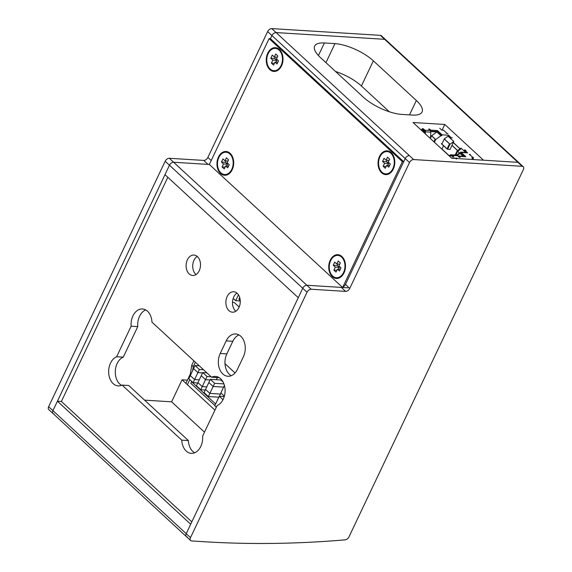 <?xml version="1.0" encoding="UTF-8"?>
<svg xmlns="http://www.w3.org/2000/svg" width="572" height="572" viewBox="0 0 572 572"><rect width="100%" height="100%" fill="white"/><g stroke="black" fill="none" stroke-linecap="round" stroke-linejoin="round"><path stroke-width="0.86" d="M236.944 293.121A10.239 7.186 -86.4 0 0 233.776 296.932A10.239 7.186 -86.4 0 0 235.814 311.254M227.155 296.525A10.239 7.186 93.6 0 1 233.705 291.763A10.239 7.186 93.6 0 1 238.982 307.436A10.239 7.186 93.6 0 1 232.439 312.198A10.239 7.186 93.6 0 1 227.155 296.525M197.176 256.413A10.239 7.186 -86.4 0 0 194.008 260.224A10.239 7.186 -86.4 0 0 196.046 274.546M187.387 259.817A10.239 7.186 93.6 0 1 193.937 255.048A10.239 7.186 93.6 0 1 199.213 270.728A10.239 7.186 93.6 0 1 192.664 275.49A10.239 7.186 93.6 0 1 187.387 259.817M441.977 149.027L448.834 155.362L441.977 149.027M324.388 42.971L334.977 43.629A29.787 10.532 -154.6 0 1 373.359 60.818L416.352 100.5A29.787 10.532 -154.6 0 1 422.079 111.962A29.787 10.532 -154.6 0 1 412.369 115.065L401.78 114.407A29.787 10.532 -154.6 0 1 363.399 97.219L320.406 57.529A29.787 10.532 -154.6 0 1 314.679 46.067A29.787 10.532 -154.6 0 1 324.388 42.971L318.418 55.548M389.339 111.776L361.411 85.986A29.787 10.532 25.4 0 0 335.464 71.428L335.485 71.436M238.974 334.927A14.893 10.453 -86.4 0 0 232.811 341.298L226.834 353.882A14.893 10.453 -86.4 0 0 231.245 375.711M220.213 353.467L226.19 340.883A14.893 10.453 93.6 0 1 235.714 333.955A14.893 10.453 93.6 0 1 243.386 356.756L237.416 369.34A14.893 10.453 93.6 0 1 227.892 376.269A14.893 10.453 93.6 0 1 220.213 353.467L226.834 353.882M145.717 309.938A14.893 10.453 -86.4 0 0 137.752 326.612L131.131 326.204A14.893 10.453 93.6 0 1 142.457 308.966A14.893 10.453 93.6 0 1 151.98 322.165L211.647 377.234A14.893 10.453 93.6 0 1 215.544 376.433A14.893 10.453 93.6 0 1 225.061 389.503A14.893 10.453 93.6 0 1 217.117 405.577L202.61 436.121A14.893 10.453 93.6 0 1 191.291 453.36A14.893 10.453 93.6 0 1 181.76 440.161L188.381 440.576A14.893 10.453 -86.4 0 0 194.644 452.795M218.804 377.406A14.893 10.453 -86.4 0 0 218.261 377.649L211.647 377.234M188.381 440.576L128.721 385.499L122.101 385.092A14.893 10.453 93.6 0 1 118.197 385.893A14.893 10.453 93.6 0 1 108.68 372.822A14.893 10.453 93.6 0 1 116.624 356.749L123.245 357.164A14.893 10.453 -86.4 0 0 115.308 370.835A14.893 10.453 -86.4 0 0 121.557 385.328M181.76 440.161L122.101 385.092M137.752 326.612L123.245 357.164M451.716 158.222L413.02 122.508L444.794 124.474L483.49 160.196L517.91 162.334A3.725 2.302 -47.3 0 1 518.94 162.741A3.725 2.302 132.7 0 0 517.91 162.334L451.716 158.222M444.794 124.474L442.27 129.801M403.718 161.719L402.395 161.64L269.112 38.617L270.434 38.696L271.929 35.55L270.434 38.696L403.718 161.719L405.212 158.573A3.725 2.302 -47.3 0 1 409.352 155.591L276.076 32.568A3.725 2.302 132.7 0 0 271.929 35.55A3.725 2.302 -47.3 0 1 276.076 32.568L384.634 39.311A3.725 2.302 -47.3 0 1 385.664 39.718A3.725 2.302 132.7 0 0 384.634 39.311L522.215 166.302A3.725 2.302 -47.3 0 1 523.244 166.709A3.725 2.302 -47.3 0 1 523.366 169.612L348.977 536.879A3.725 2.302 -47.3 0 1 345.181 539.854A1489.366 921.356 -47.3 0 1 204.905 541.77L191.67 540.948A3.725 2.302 -47.3 0 1 190.633 540.54A3.725 2.302 -47.3 0 1 190.512 537.637L307.042 292.22A3.725 2.302 -47.3 0 1 311.189 289.239L345.61 291.377A3.725 2.302 132.7 0 0 349.749 288.395L409.509 162.541A3.725 2.302 -47.3 0 1 413.649 159.559L522.215 166.302M347.926 287.823L306.885 285.271A3.725 2.302 132.7 0 0 302.745 288.252A3.725 2.302 -47.3 0 1 306.885 285.271L173.609 162.248A3.725 2.302 132.7 0 0 169.469 165.229A3.725 2.302 -47.3 0 1 173.609 162.248L209.352 164.471L342.378 287.251M187.366 536.979A3.725 2.302 -47.3 0 1 186.336 536.572A3.725 2.302 -47.3 0 1 186.215 533.669L52.931 410.646A3.725 2.302 132.7 0 0 53.06 413.549A3.725 2.302 -47.3 0 1 52.931 410.646L169.469 165.229L164.986 174.674L298.262 297.697L302.745 288.252L186.215 533.669L190.698 524.231L57.414 401.208L61.39 401.458L167.825 177.299M523.244 166.709L381.367 35.75A3.725 2.302 132.7 0 0 380.33 35.342L271.772 28.6A3.725 2.302 132.7 0 0 267.632 31.582L207.872 157.436A3.725 2.302 -47.3 0 1 203.732 160.417L169.312 158.28A3.725 2.302 132.7 0 0 165.165 161.261L48.634 406.678L52.931 410.646L57.414 401.208M144.58 400.143L171.614 401.823L182.068 379.794L187.401 380.158M116.624 356.749L131.131 326.204M61.39 401.458L191.827 521.857M214.886 405.527L190.805 383.297L191.706 381.402L190.805 383.297M182.068 379.794L214.95 410.145M171.614 401.823L204.49 432.167M271.772 28.6L276.076 32.568L384.634 39.311L380.33 35.342M169.312 158.28L173.609 162.248L208.029 164.386A3.725 2.302 132.7 0 0 209.552 164.05M54.09 413.956A3.725 2.302 -47.3 0 1 53.06 413.549L186.336 536.572A3.725 2.302 132.7 0 1 186.215 533.669L190.512 537.637M48.634 406.678A3.725 2.302 132.7 0 0 48.756 409.581L53.06 413.549M413.649 159.559L409.352 155.591A3.725 2.302 132.7 0 0 405.212 158.573L345.452 284.427A3.725 2.302 -47.3 0 1 341.305 287.409L306.885 285.271L311.189 289.239M391.198 152.66A11.912 8.358 93.6 0 1 394.759 161.175A11.912 8.358 93.6 0 1 394.508 165.301A11.912 8.358 93.6 0 1 381.631 172.794A11.912 8.358 93.6 0 1 379.536 156.378A11.912 8.358 93.6 0 1 391.198 152.66M279.415 49.478A11.912 8.358 93.6 0 1 282.983 57.994A11.912 8.358 93.6 0 1 282.725 62.119A11.912 8.358 93.6 0 1 269.855 69.62A11.912 8.358 93.6 0 1 267.753 53.196A11.912 8.358 93.6 0 1 279.415 49.478M341.892 256.492A11.912 8.358 93.6 0 1 345.459 265.008A11.912 8.358 93.6 0 1 345.202 269.133A11.912 8.358 93.6 0 1 332.332 276.626A11.912 8.358 93.6 0 1 330.237 260.21A11.912 8.358 93.6 0 1 341.892 256.492M230.108 153.31A11.912 8.358 93.6 0 1 233.676 161.826A11.912 8.358 93.6 0 1 233.419 165.951A11.912 8.358 93.6 0 1 220.549 173.445A11.912 8.358 93.6 0 1 218.454 157.028A11.912 8.358 93.6 0 1 230.108 153.31M269.112 38.617L209.352 164.471M402.395 161.64L342.835 287.072M385.986 173.888A11.168 7.836 -86.4 0 0 386.25 173.909A11.168 7.836 -86.4 0 0 393.393 168.711A11.168 7.836 -86.4 0 0 394.516 165.236M394.766 161.24A11.168 7.836 -86.4 0 0 387.637 151.616A11.168 7.836 -86.4 0 0 387.373 151.601M392.864 168.683A11.168 7.836 93.6 0 1 385.721 173.881A11.168 7.836 93.6 0 1 379.965 156.778A11.168 7.836 93.6 0 1 387.108 151.58A11.168 7.836 93.6 0 1 392.864 168.683M386.086 160.167L387.509 157.171L389.654 159.159L388.238 162.148L390.283 164.035L388.788 167.181L386.743 165.294L385.321 168.282L383.176 166.302L384.591 163.313L382.554 161.426L384.048 158.28L386.086 160.167L389.089 160.353M387.208 160.231L386.522 161.669L388.567 163.556L387.709 165.358M382.554 161.426L386.522 161.669M384.591 163.313L388.567 163.556M383.176 166.302L386.179 166.488M386.743 165.294L389.596 165.472M224.903 174.539A11.168 7.836 -86.4 0 0 225.168 174.56A11.168 7.836 -86.4 0 0 232.311 169.362A11.168 7.836 -86.4 0 0 233.433 165.887M233.683 161.89A11.168 7.836 -86.4 0 0 226.555 152.259A11.168 7.836 -86.4 0 0 226.29 152.252M231.782 169.333A11.168 7.836 93.6 0 1 224.639 174.524A11.168 7.836 93.6 0 1 218.883 157.429A11.168 7.836 93.6 0 1 226.026 152.231A11.168 7.836 93.6 0 1 231.782 169.333M225.003 160.811L226.419 157.822L228.571 159.81L227.155 162.798L229.193 164.679L227.699 167.832L225.661 165.944L224.238 168.933L222.093 166.945L223.509 163.957L221.464 162.076L222.958 158.93L225.003 160.811L228.006 160.997M226.119 160.882L225.44 162.319L227.484 164.207L226.626 166.002M221.464 162.076L225.44 162.319M223.509 163.957L227.484 164.207M222.093 166.945L225.096 167.131M225.661 165.944L228.514 166.123M274.21 70.706A11.168 7.836 -86.4 0 0 274.467 70.728A11.168 7.836 -86.4 0 0 281.61 65.537A11.168 7.836 -86.4 0 0 282.732 62.055M282.983 58.065A11.168 7.836 -86.4 0 0 275.854 48.434A11.168 7.836 -86.4 0 0 275.59 48.42M281.081 65.501A11.168 7.836 93.6 0 1 273.938 70.699A11.168 7.836 93.6 0 1 268.182 53.596A11.168 7.836 93.6 0 1 275.325 48.398A11.168 7.836 93.6 0 1 281.081 65.501M274.303 56.986L275.725 53.997L277.878 55.977L276.455 58.966L278.5 60.854L277.005 64L274.96 62.112L273.545 65.101L271.393 63.12L272.808 60.131L270.77 58.244L272.265 55.098L274.303 56.986L277.306 57.171M275.425 57.05L274.739 58.494L276.784 60.375L275.933 62.176M270.77 58.244L274.739 58.494M272.808 60.131L276.784 60.375M271.393 63.12L274.396 63.306M274.96 62.112L277.813 62.291M336.686 277.72A11.168 7.836 -86.4 0 0 336.951 277.742A11.168 7.836 -86.4 0 0 344.094 272.544A11.168 7.836 -86.4 0 0 345.216 269.069M345.467 265.072A11.168 7.836 -86.4 0 0 338.338 255.441A11.168 7.836 -86.4 0 0 338.066 255.434M343.565 272.515A11.168 7.836 93.6 0 1 336.422 277.706A11.168 7.836 93.6 0 1 330.666 260.603A11.168 7.836 93.6 0 1 337.809 255.412A11.168 7.836 93.6 0 1 343.565 272.515M336.786 263.992L338.202 261.004L340.354 262.991L338.939 265.98L340.976 267.86L339.482 271.006L337.444 269.126L336.021 272.115L333.869 270.127L335.292 267.138L333.247 265.258L334.742 262.112L336.786 263.992L339.789 264.178M337.902 264.064L337.223 265.501L339.26 267.389L338.409 269.183M333.247 265.258L337.223 265.501M335.292 267.138L339.26 267.389M333.869 270.127L336.872 270.313M337.444 269.126L340.297 269.305M459.981 153.439L459.523 153.017L460.582 153.41M458.315 156.463L458.565 155.963L459.659 156.971L458.808 156.921L459.109 156.328L460.203 157.336L459.194 157.271L457.55 155.763A1.845 1.294 93.6 0 0 457.142 155.52L457.014 155.398A1.845 1.294 93.6 0 0 456.384 155.112L451.008 154.783A1.845 1.294 93.6 0 1 451.637 155.062L453.274 156.578L452.423 156.521M461.375 148.584L460.918 148.162L457.135 150.894L455.162 155.041M465.386 150.043L464.378 149.978L463.971 150.844M450.321 138.245L450.729 137.38L448.491 135.314M460.195 153.06L460.653 152.095L467.109 152.495L464.378 149.978M451.952 145.402L457.564 150.586M460.01 148.82L453.274 142.607M446.517 133.355L447.368 133.412M460.653 152.095L465.293 156.385L458.565 155.963M451.551 155.856L448.598 155.348M423.187 128.807L424.331 129.865A1.845 1.294 93.6 0 1 424.882 131.496L424.774 133.355M429.579 129.208L430.173 129.758L429.937 130.266M437.394 130.63L441.541 134.456L441.134 135.321M441.348 129.744L443.457 130.23M456.928 158.544L456.878 158.165M470.012 155.041L470.756 155.427M431.553 135.836L435.156 139.16L433.912 141.785M459.473 153.053L457.135 150.894M441.327 143.658L447.061 148.949L449.492 143.837L444.251 139.003M459.523 153.017L456.57 155.148M449.756 155.42L450.343 154.991A1.845 1.294 93.6 0 1 451.008 154.783M424.059 131.145A0.708 0.5 -86.4 0 0 423.881 130.824L423.166 130.166M424.016 132.654L424.088 131.453A0.708 0.5 -86.4 0 0 424.067 131.188M187.401 384.72L189.811 379.651L187.401 384.72M190.319 374.031L190.812 374.488L190.319 374.031L191.77 365.222L193.279 366.609L195.367 362.212L193.279 366.609L192.592 370.742L193.279 366.609L191.77 365.222L193.865 360.825L191.77 365.222L190.319 374.031L185.9 383.333L190.319 374.031M239.682 297.512L238.867 299.22L240.233 300.479M224.996 363.678L235.049 372.958M239.167 307.028L234.241 302.474L232.497 302.366M205.269 390.025L200.743 389.747L202.238 386.601L197.941 382.632L196.446 385.778L200.743 389.747M206.764 386.887L202.238 386.601L207.021 376.526L202.724 372.565L201.23 375.704L205.527 379.672L201.23 375.704L197.941 382.632L202.238 386.601L206.764 386.887M206.857 372.815L202.724 372.565M211.161 376.784L207.021 376.526M210.053 379.958L205.527 379.672L210.053 379.958M216.402 379.736L217.417 377.591M223.087 382.01L220.928 380.015L210.332 379.358L208.844 382.504L213.142 386.472L214.636 383.326L210.332 379.358M223.931 383.905L214.636 383.326M223.623 387.122L213.142 386.472L208.844 382.504L204.061 392.578L208.358 396.546L209.852 393.4L205.548 389.432L209.852 393.4L213.142 386.472L223.623 387.122M218.84 397.197L208.358 396.546M219.383 396.282L220.442 394.058L209.852 393.4L220.442 394.058L220.935 393.007M197.776 382.983L193.1 382.689L194.594 379.551L190.297 375.582L188.803 378.721L193.1 382.689M199.27 379.837L194.594 379.551L199.378 369.476L195.081 365.508L193.586 368.654L197.883 372.615L193.586 368.654L190.297 375.582L194.594 379.551L199.27 379.837M199.213 365.765L195.081 365.508M203.51 369.734L199.378 369.476M202.559 372.908L197.883 372.615L202.559 372.908M240.261 300.965L235.664 300.679L238.438 294.83M233.19 298.405L235.664 300.679M224.424 385.435L220.863 392.935L224.353 396.16M224.231 396.582L219.276 396.274L214.786 405.727L216.359 407.171M222.987 399.706L219.276 396.274M423.051 130.216L424.081 131.167L422.279 131.052M421.736 130.545L422.858 130.616L423.316 129.658L422.222 128.65L423.237 128.714L424.874 130.223A1.845 1.294 93.6 0 1 425.425 131.853L425.303 133.841M430.623 131.102L436.987 131.496L441.627 135.779L440.955 135.736L436.858 131.96L430.766 131.581M463.177 156.249L460.067 153.375L460.739 153.418L463.849 156.292M472.887 158.859L473.573 157.893L469.283 154.376L470.298 154.433M465.93 150.4L464.922 150.343L464.464 151.301L461.461 148.527L457.671 151.251L455.855 155.083M460.095 148.763L453.324 142.514L453.818 141.47L448.083 136.179L444.294 138.903L441.87 144.022L447.597 149.313L450.021 149.464L451.994 145.309L457.643 150.522M447.912 133.769L446.124 132.997M443.557 145.717L441.913 149.17M450.815 138.703L451.265 137.738L448.541 135.221L448.083 136.179M465.665 152.409L464.464 151.301M460.739 153.418L461.189 152.459L467.646 152.86L464.922 150.343M453.324 142.514L451.994 145.309M461.189 152.459L465.83 156.742L459.109 156.328M450.715 155.477L450.879 155.355A1.845 1.294 93.6 0 1 451.544 155.141A1.845 1.294 93.6 0 1 452.173 155.427L453.81 156.935L452.802 156.878L451.708 155.87L448.984 155.698M420.592 129.486L423.316 129.658M429.336 129.715L429.622 129.108L428.614 129.05L430.251 130.559A1.845 1.294 93.6 0 1 430.802 132.189L430.444 138.324M429.622 129.108L430.716 130.116L437.437 130.538L442.084 134.82L448.541 135.221M451.265 137.738L452.273 137.802M439.711 128.235L441.734 130.094L443.622 130.252L446.267 132.69M457.471 158.58L455.913 158.008L456.463 159.052M473.68 159.588L471.764 157.815L473.573 157.893M473.108 157.901L472.729 158.709M456.699 158.53L456.921 158.072M441.627 135.779L442.084 134.82M440.955 135.736L435.692 139.525L434.405 142.242M459.581 153.017L457.671 151.251M453.818 141.47L450.028 144.201L444.294 138.903M460.067 153.375L457.121 155.498M424.553 133.147L424.631 131.81A0.708 0.5 -86.4 0 0 424.417 131.181L423.323 130.18M422.944 129.315L423.237 128.714M436.858 131.96L431.595 135.743L430.451 138.159M423.566 132.239L424.081 131.167M430.416 130.745L430.716 130.116M436.987 131.496L437.437 130.538M435.692 139.525L431.595 135.743M450.028 144.201L447.597 149.313M191.548 381.724L215.63 403.954M334.977 43.629L325.947 62.648M416.352 100.5L409.523 114.886M373.359 60.818L361.411 85.986M226.19 340.883L232.811 341.298M267.632 31.582L409.509 162.541M165.165 161.261L307.042 292.22M211.225 160.532L207.872 157.436M208.029 164.386L203.732 160.417M349.749 288.395L345.452 284.427M345.61 291.377L341.305 287.409M451.637 155.062L457.014 155.398M452.173 155.427L457.55 155.763M424.874 130.223L430.251 130.559M456.213 158.308L451.494 158.015M425.425 131.853L430.802 132.189M190.633 540.54L186.336 536.572M385.721 173.881L386.25 173.909M387.108 151.58L387.637 151.616M224.639 174.524L225.168 174.56M226.026 152.231L226.555 152.259M273.938 70.699L274.467 70.728M275.325 48.398L275.854 48.434M336.422 277.706L336.951 277.742M337.809 255.412L338.338 255.441"/></g></svg>
